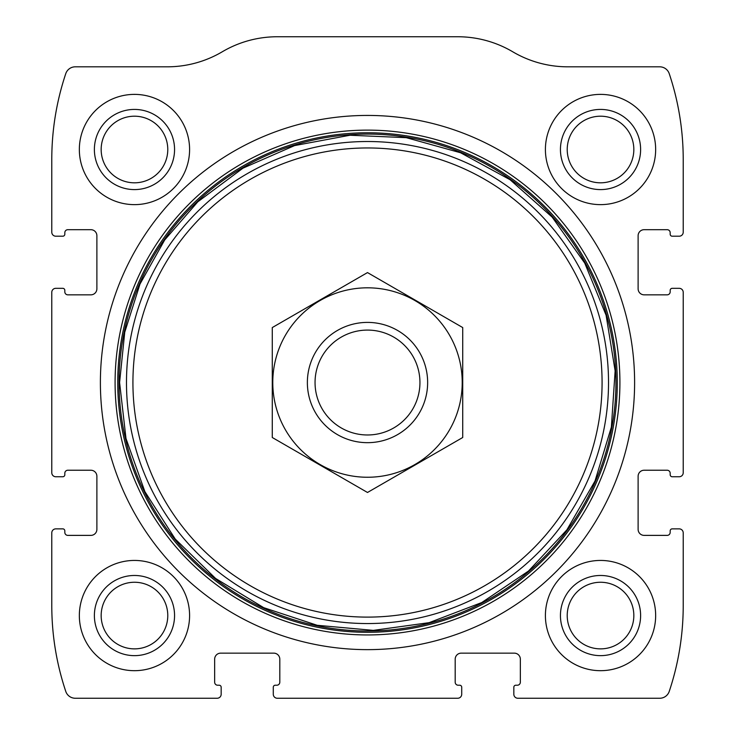 <?xml version="1.0" encoding="UTF-8"?>
<svg xmlns="http://www.w3.org/2000/svg" width="735" height="735" viewBox="0 0 735 735"><rect width="100%" height="100%" fill="white"/><g stroke="black" fill="none" stroke-linecap="round" stroke-linejoin="round"><path stroke-width="1.1" d="M51.781 532.875L51.781 605.539A270.618 270.618 0 0 0 65.764 691.405A10.024 10.024 0 0 0 75.273 698.25L217.156 698.25A4.006 4.006 0 0 0 221.171 694.244L221.171 687.225A2.003 2.003 0 0 0 219.168 685.222L217.661 685.222A3.004 3.004 0 0 1 214.657 682.218L214.657 659.157A6.018 6.018 0 0 1 220.665 653.149L273.787 653.149A6.018 6.018 0 0 1 279.805 659.157L279.805 682.218A3.004 3.004 0 0 1 276.792 685.222L275.294 685.222A2.003 2.003 0 0 0 273.282 687.225L273.282 694.244A4.006 4.006 0 0 0 277.297 698.25L457.703 698.25A4.006 4.006 0 0 0 461.718 694.244L461.718 687.225A2.003 2.003 0 0 0 459.706 685.222L458.208 685.222A3.004 3.004 0 0 1 455.195 682.218L455.195 659.157A6.018 6.018 0 0 1 461.212 653.149L514.335 653.149A6.018 6.018 0 0 1 520.343 659.157L520.343 682.218A3.004 3.004 0 0 1 517.339 685.222L515.832 685.222A2.003 2.003 0 0 0 513.829 687.225L513.829 694.244A4.006 4.006 0 0 0 517.844 698.25L659.727 698.25A10.024 10.024 0 0 0 669.236 691.405A270.618 270.618 0 0 0 683.219 605.539L683.219 532.875A4.006 4.006 0 0 0 679.204 528.869L672.194 528.869A2.003 2.003 0 0 0 670.182 530.872L670.182 532.37A3.004 3.004 0 0 1 667.178 535.383L644.126 535.383A6.018 6.018 0 0 1 638.118 529.365L638.118 476.243A6.018 6.018 0 0 1 644.126 470.235L667.178 470.235A3.004 3.004 0 0 1 670.182 473.239L670.182 474.746A2.003 2.003 0 0 0 672.194 476.749L679.204 476.749A4.006 4.006 0 0 0 683.219 472.743L683.219 292.328A4.006 4.006 0 0 0 679.204 288.322L672.194 288.322A2.003 2.003 0 0 0 670.182 290.325L670.182 291.832A3.004 3.004 0 0 1 667.178 294.836L644.126 294.836A6.018 6.018 0 0 1 638.118 288.818L638.118 235.705A6.018 6.018 0 0 1 644.126 229.688L667.178 229.688A3.004 3.004 0 0 1 670.182 232.692L670.182 234.199A2.003 2.003 0 0 0 672.194 236.201L679.204 236.201A4.006 4.006 0 0 0 683.219 232.196L683.219 159.532A270.618 270.618 0 0 0 669.236 73.656A10.024 10.024 0 0 0 659.727 66.821L567.769 66.821A108.247 108.247 0 0 1 512.736 51.781A108.247 108.247 0 0 0 457.703 36.75L277.297 36.75A108.247 108.247 0 0 0 222.264 51.781A108.247 108.247 0 0 1 167.231 66.821L75.273 66.821A10.024 10.024 0 0 0 65.764 73.656A270.618 270.618 0 0 0 51.781 159.532L51.781 232.196A4.006 4.006 0 0 0 55.796 236.201L62.806 236.201A2.003 2.003 0 0 0 64.818 234.199L64.818 232.692A3.004 3.004 0 0 1 67.822 229.688L90.874 229.688A6.018 6.018 0 0 1 96.882 235.705L96.882 288.818A6.018 6.018 0 0 1 90.874 294.836L67.822 294.836A3.004 3.004 0 0 1 64.818 291.832L64.818 290.325A2.003 2.003 0 0 0 62.806 288.322L55.796 288.322A4.006 4.006 0 0 0 51.781 292.328L51.781 472.743A4.006 4.006 0 0 0 55.796 476.749L62.806 476.749A2.003 2.003 0 0 0 64.818 474.746L64.818 473.239A3.004 3.004 0 0 1 67.822 470.235L90.874 470.235A6.018 6.018 0 0 1 96.882 476.243L96.882 529.365A6.018 6.018 0 0 1 90.874 535.383L67.822 535.383A3.004 3.004 0 0 1 64.818 532.37L64.818 530.872A2.003 2.003 0 0 0 62.806 528.869L55.796 528.869A4.006 4.006 0 0 0 51.781 532.875M634.608 382.531A267.108 267.108 0 0 0 367.5 115.432A267.108 267.108 0 0 0 100.392 382.531A267.108 267.108 0 0 0 367.5 649.639A267.108 267.108 0 0 0 634.608 382.531M79.343 615.562A55.125 55.125 0 0 1 162.031 567.824A55.125 55.125 0 0 1 162.031 663.301A55.125 55.125 0 0 1 79.343 615.562M79.343 149.508A55.125 55.125 0 0 1 162.031 101.77A55.125 55.125 0 0 1 162.031 197.246A55.125 55.125 0 0 1 79.343 149.508M545.407 615.562A55.125 55.125 0 0 1 628.094 567.824A55.125 55.125 0 0 1 628.094 663.301A55.125 55.125 0 0 1 545.407 615.562M545.407 149.508A55.125 55.125 0 0 1 628.094 101.77A55.125 55.125 0 0 1 628.094 197.246A55.125 55.125 0 0 1 545.407 149.508M560.438 149.508A40.094 40.094 0 0 1 620.57 114.789A40.094 40.094 0 0 1 620.57 184.228A40.094 40.094 0 0 1 560.438 149.508M567.218 149.508A33.314 33.314 0 0 1 617.179 120.659A33.314 33.314 0 0 1 617.179 178.357A33.314 33.314 0 0 1 567.218 149.508M560.438 615.562A40.094 40.094 0 0 1 620.57 580.843A40.094 40.094 0 0 1 620.57 650.282A40.094 40.094 0 0 1 560.438 615.562M567.218 615.562A33.314 33.314 0 0 1 617.179 586.714A33.314 33.314 0 0 1 617.179 644.411A33.314 33.314 0 0 1 567.218 615.562M94.383 149.508A40.094 40.094 0 0 1 154.515 114.789A40.094 40.094 0 0 1 154.515 184.228A40.094 40.094 0 0 1 94.383 149.508M101.164 149.508A33.314 33.314 0 0 1 151.125 120.659A33.314 33.314 0 0 1 151.125 178.357A33.314 33.314 0 0 1 101.164 149.508M94.383 615.562A40.094 40.094 0 0 1 154.515 580.843A40.094 40.094 0 0 1 154.515 650.282A40.094 40.094 0 0 1 94.383 615.562M101.164 615.562A33.314 33.314 0 0 1 151.125 586.714A33.314 33.314 0 0 1 151.125 644.411A33.314 33.314 0 0 1 101.164 615.562M315.049 382.531A52.451 52.451 0 0 1 393.721 337.108A52.451 52.451 0 0 1 393.721 427.954A52.451 52.451 0 0 1 315.049 382.531M307.368 382.531A60.132 60.132 0 0 1 397.571 330.456A60.132 60.132 0 0 1 397.571 434.615A60.132 60.132 0 0 1 307.368 382.531M367.5 287.817A94.714 94.714 0 0 1 449.526 429.892A94.714 94.714 0 0 1 285.474 429.892A94.714 94.714 0 0 1 367.5 287.817M462.719 437.509L462.719 327.562L367.5 272.584L272.281 327.562L272.281 437.509L367.5 492.478L462.719 437.509M115.092 382.531A252.408 252.408 0 0 1 493.709 163.942A252.408 252.408 0 0 1 493.709 601.129A252.408 252.408 0 0 1 115.092 382.531M117.738 382.531A249.762 249.762 0 0 1 492.386 166.229A249.762 249.762 0 0 1 492.386 598.841A249.762 249.762 0 0 1 117.738 382.531M119.042 382.531A248.458 248.458 0 0 1 491.724 167.369A248.458 248.458 0 0 1 491.724 597.702A248.458 248.458 0 0 1 119.042 382.531M126.484 382.531A241.016 241.016 0 0 1 488.012 173.809A241.016 241.016 0 0 1 488.012 591.262A241.016 241.016 0 0 1 126.484 382.531M132.925 382.531A234.575 234.575 0 0 1 484.788 179.386A234.575 234.575 0 0 1 484.788 585.685A234.575 234.575 0 0 1 132.925 382.531M119.594 382.531L125.997 438.51L144.869 491.596L175.242 539.049L215.557 578.417L263.709 607.67L317.226 625.292L373.343 630.373L429.148 622.655L481.783 602.535L528.502 571.049L566.915 529.825L595.019 480.993L611.373 427.072L615.131 370.853L606.099 315.241L584.748 263.102L552.169 217.128L510.053 179.707L460.569 152.761L406.28 137.675L349.989 135.24L294.606 145.585L242.982 168.159L197.798 201.813L164.677 239.987L139.981 284.077L124.739 332.257L119.594 382.531"/></g></svg>
